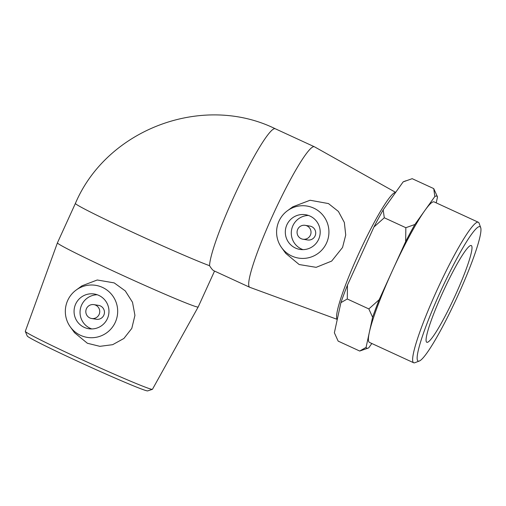 <?xml version="1.0" encoding="UTF-8"?>
<svg xmlns="http://www.w3.org/2000/svg" width="506" height="506" viewBox="0 0 506 506"><rect width="100%" height="100%" fill="white"/><g stroke="black" fill="none" stroke-linecap="round" stroke-linejoin="round"><path stroke-width="0.76" d="M405.654 241.59L405.85 227.706L414.888 224.481A83.68 9.905 114.7 0 0 405.654 241.59L392.416 270.647A77.336 9.159 114.7 0 0 369.342 332.315A77.336 9.159 114.7 0 0 369.45 342.404L413.642 362.758A77.336 9.159 114.7 0 0 413.94 362.846A77.336 9.159 114.7 0 0 414.869 362.713L419.272 361.05A73.965 8.76 -65.3 0 1 418.38 361.176A73.965 8.76 -65.3 0 1 442.427 287.351A73.965 8.76 -65.3 0 1 480.7 227.649A73.965 8.76 -65.3 0 1 456.994 297.572A73.965 8.76 -65.3 0 1 419.272 361.05M433.737 188.605L437.513 196.935A83.68 9.905 114.7 0 0 434.844 196.505L433.737 188.605L412.175 178.675L403.137 181.901A83.68 9.905 -65.3 0 1 403.763 181.603L405.964 180.768M368.836 308.919L379.171 299.704A83.68 9.905 114.7 0 0 372.606 317.249L368.836 308.919L347.274 298.995L340.905 302.645A83.68 9.905 -65.3 0 1 347.464 285.106L347.274 298.995M368.115 348.115L359.709 351.037L366.078 347.382A83.68 9.905 114.7 0 0 368.115 348.115A83.68 9.905 114.7 0 0 368.747 347.812L371.821 343.498M384.288 217.776L373.953 226.992A83.68 9.905 -65.3 0 1 383.181 209.876L384.288 217.776L405.85 227.706M340.905 302.645L334.371 332.784L338.147 341.114L359.709 351.037M372.606 317.249L366.078 347.382M434.844 196.505L424.863 210.49A77.336 9.159 114.7 0 0 392.416 270.647L379.171 299.704M480.7 227.649L479.1 223.222A77.336 9.159 114.7 0 0 478.341 222.26L434.142 201.913A77.336 9.159 114.7 0 0 424.863 210.49L414.888 224.481M436.223 202.868L437.513 196.935M373.953 226.992L347.464 285.106M403.137 181.901L383.181 209.876M25.306 331.436L27.229 335.997A66.229 2.182 24.5 0 0 79.448 362.094A66.229 2.182 24.5 0 0 147.682 390.891L152.388 389.348A69.872 2.302 -155.5 0 1 80.403 358.963A69.872 2.302 -155.5 0 1 25.306 331.436A69.872 2.302 -155.5 0 1 25.3 331.348L57.425 242.855A77.336 2.549 24.5 0 0 57.425 242.855A77.336 2.549 24.5 0 0 118.41 273.423A77.336 2.549 24.5 0 0 198.169 306.997A77.336 2.549 24.5 0 0 198.175 306.997L214.544 271.077M198.169 306.997L152.458 389.297A69.872 2.302 -155.5 0 1 152.388 389.348M76.197 290.027L81.972 285.82L97.247 279.989L114.204 282.898L125.267 290.893L132.515 302.278L134.931 315.377L131.8 328.388L123.907 338.463L112.661 344.681L99.865 346.338L87.38 343.258L74.477 332.651L70.309 326.882A26.363 26.167 99.1 0 1 102.433 287.389A26.363 26.167 99.1 0 1 115.286 322.322A26.363 26.167 99.1 0 1 70.309 326.882M395.61 192.457A69.872 8.273 114.7 0 0 358.261 254.663A69.872 8.273 114.7 0 0 337.287 319.337M337.274 319.394L249.787 287.3A77.336 9.159 -65.3 0 1 249.705 287.269A77.336 9.159 -65.3 0 1 272.664 215.518A77.336 9.159 -65.3 0 1 314.397 146.772A77.336 9.159 -65.3 0 1 314.479 146.81L395.667 192.381M292.866 206.79L310.077 200.25L328.464 203.57L338.413 211.451L344.339 222.463L345.731 235.024L342.543 247.478L331.677 261.083L316.155 267.332L299.172 264.537L285.745 253.38L281.564 247.579A26.363 26.167 99.1 0 1 319.381 211.672A26.363 26.167 99.1 0 1 326.541 243.019A26.363 26.167 99.1 0 1 281.564 247.579M478.341 222.26A77.336 9.159 114.7 0 0 437.677 288.679A77.336 9.159 114.7 0 0 413.642 362.758M426.969 342.334A53.244 6.306 -65.3 0 1 426.767 342.271A53.244 6.306 -65.3 0 1 442.94 292.076A53.244 6.306 -65.3 0 1 471.105 245.492A53.244 6.306 -65.3 0 1 471.307 245.549A53.244 6.306 -65.3 0 1 455.128 295.744A53.244 6.306 -65.3 0 1 426.969 342.334M297.699 229.357A7.033 6.976 -80.9 0 0 302.93 239.218A7.033 6.976 -80.9 0 0 310.931 233.38A7.033 6.976 -80.9 0 0 297.699 229.357M302.93 239.218L307.623 239.97A7.033 6.976 -80.9 0 0 315.624 234.126A7.033 6.976 -80.9 0 0 309.836 226.081L305.15 225.334M286.902 224.772A17.577 17.444 99.1 0 1 319.982 234.822A17.577 17.444 99.1 0 1 299.988 249.426A17.577 17.444 99.1 0 1 286.902 224.772M303.012 249.641A17.577 17.444 99.1 0 1 308.477 215.455M249.705 287.269L213.734 270.704C212.767 270.248 211.375 268.585 209.554 265.707A77.336 9.159 -65.3 0 1 233.563 197.511A77.336 9.159 -65.3 0 1 275.302 128.771C202.887 93.117 106.956 129.062 75.394 203.418A77.336 2.549 24.5 0 0 136.38 233.993A77.336 2.549 24.5 0 0 209.554 265.707M95.704 305.181A7.033 6.976 99.1 0 1 91.681 318.514A7.033 6.976 99.1 0 1 85.9 310.475A7.033 6.976 99.1 0 1 95.704 305.181M91.681 318.514L96.374 319.267A7.033 6.976 -80.9 0 0 100.397 305.928A7.033 6.976 -80.9 0 0 98.588 305.384L93.895 304.631M98.796 295.384A17.577 17.444 99.1 0 1 88.733 328.729A17.577 17.444 99.1 0 1 74.281 308.622A17.577 17.444 99.1 0 1 98.796 295.384M91.763 328.938A17.577 17.444 99.1 0 1 97.222 294.751M314.397 146.772L275.296 128.764M287.446 210.73L292.86 206.783M57.425 242.848L75.394 203.418"/></g></svg>
